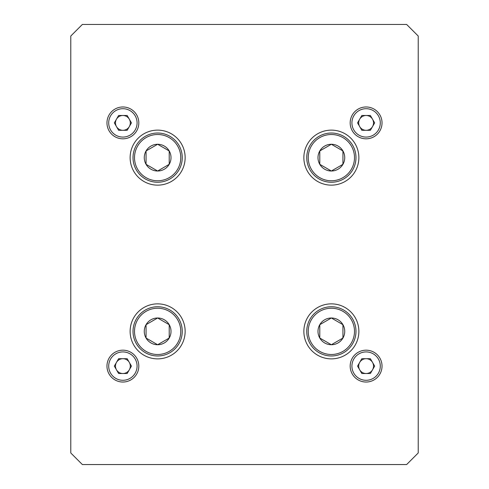 <?xml version="1.0" encoding="UTF-8"?>
<svg xmlns="http://www.w3.org/2000/svg" width="489" height="489" viewBox="0 0 489 489"><rect width="100%" height="100%" fill="white"/><g stroke="black" fill="none" stroke-linecap="round" stroke-linejoin="round"><path stroke-width="0.73" d="M130.129 331.365A27.506 27.506 0 0 0 157.635 358.871A27.506 27.506 0 0 0 185.142 331.365A27.506 27.506 0 0 0 157.635 303.858A27.506 27.506 0 0 0 130.129 331.365M130.129 157.635A27.506 27.506 0 0 0 157.635 185.142A27.506 27.506 0 0 0 185.142 157.635A27.506 27.506 0 0 0 157.635 130.129A27.506 27.506 0 0 0 130.129 157.635M303.858 331.365A27.506 27.506 0 0 0 331.365 358.871A27.506 27.506 0 0 0 358.871 331.365A27.506 27.506 0 0 0 331.365 303.858A27.506 27.506 0 0 0 303.858 331.365M303.858 157.635A27.506 27.506 0 0 0 331.365 185.142A27.506 27.506 0 0 0 358.871 157.635A27.506 27.506 0 0 0 331.365 130.129A27.506 27.506 0 0 0 303.858 157.635M418.223 36.033L406.64 24.45L82.36 24.45L70.777 36.033L70.777 452.967L82.36 464.55L406.64 464.55L418.223 452.967L418.223 36.033M122.892 350.179A15.923 15.923 0 0 1 138.821 366.108A15.923 15.923 0 0 1 122.892 382.031A15.923 15.923 0 0 1 106.969 366.108A15.923 15.923 0 0 1 122.892 350.179M122.892 351.921A14.187 14.187 0 0 1 137.079 366.108A14.187 14.187 0 0 1 122.892 380.295A14.187 14.187 0 0 1 108.705 366.108A14.187 14.187 0 0 1 122.892 351.921M116.474 369.812A7.414 7.414 0 0 0 129.31 369.812A7.414 7.414 0 0 0 122.892 358.694A7.414 7.414 0 0 0 116.474 369.812M118.613 358.694L127.171 358.694L131.449 366.108L127.171 373.517L118.613 373.517L114.334 366.108L118.613 358.694M366.108 350.179A15.923 15.923 0 0 1 382.031 366.108A15.923 15.923 0 0 1 366.108 382.031A15.923 15.923 0 0 1 350.179 366.108A15.923 15.923 0 0 1 366.108 350.179M366.108 351.921A14.187 14.187 0 0 1 380.295 366.108A14.187 14.187 0 0 1 366.108 380.295A14.187 14.187 0 0 1 351.921 366.108A14.187 14.187 0 0 1 366.108 351.921M359.69 369.812A7.414 7.414 0 0 0 372.526 369.812A7.414 7.414 0 0 0 366.108 358.694A7.414 7.414 0 0 0 359.69 369.812M361.829 358.694L370.387 358.694L374.666 366.108L370.387 373.517L361.829 373.517L357.551 366.108L361.829 358.694M122.892 106.969A15.923 15.923 0 0 1 138.821 122.892A15.923 15.923 0 0 1 122.892 138.821A15.923 15.923 0 0 1 106.969 122.892A15.923 15.923 0 0 1 122.892 106.969M122.892 108.705A14.187 14.187 0 0 1 137.079 122.892A14.187 14.187 0 0 1 122.892 137.079A14.187 14.187 0 0 1 108.705 122.892A14.187 14.187 0 0 1 122.892 108.705M116.474 126.602A7.414 7.414 0 0 0 129.31 126.602A7.414 7.414 0 0 0 122.892 115.483A7.414 7.414 0 0 0 116.474 126.602M118.613 115.483L127.171 115.483L131.449 122.892L127.171 130.306L118.613 130.306L114.334 122.892L118.613 115.483M366.108 106.969A15.923 15.923 0 0 1 382.031 122.892A15.923 15.923 0 0 1 366.108 138.821A15.923 15.923 0 0 1 350.179 122.892A15.923 15.923 0 0 1 366.108 106.969M366.108 108.705A14.187 14.187 0 0 1 380.295 122.892A14.187 14.187 0 0 1 366.108 137.079A14.187 14.187 0 0 1 351.921 122.892A14.187 14.187 0 0 1 366.108 108.705M359.69 126.602A7.414 7.414 0 0 0 372.526 126.602A7.414 7.414 0 0 0 366.108 115.483A7.414 7.414 0 0 0 359.69 126.602M361.829 115.483L370.387 115.483L374.666 122.892L370.387 130.306L361.829 130.306L357.551 122.892L361.829 115.483M182.25 331.365A24.609 24.609 0 0 1 157.635 355.974A24.609 24.609 0 0 1 133.026 331.365A24.609 24.609 0 0 1 157.635 306.75A24.609 24.609 0 0 1 182.25 331.365M180.771 331.365A23.136 23.136 0 0 1 157.635 354.494A23.136 23.136 0 0 1 134.506 331.365A23.136 23.136 0 0 1 157.635 308.229A23.136 23.136 0 0 1 180.771 331.365M157.226 344.494L146.058 338.046A13.374 13.374 0 0 1 157.635 317.991A13.374 13.374 0 0 1 169.218 338.046A13.374 13.374 0 0 1 146.058 338.046L146.058 324.678L157.226 318.229M158.051 344.494L169.218 338.046L169.218 324.678L158.051 318.229M168.809 338.284L169.218 337.575M169.218 325.154L168.809 324.439M146.468 324.439L146.058 324.678M146.058 338.046L146.468 338.284M146.058 324.916L146.058 337.575M355.974 331.365A24.609 24.609 0 0 1 331.365 355.974A24.609 24.609 0 0 1 306.75 331.365A24.609 24.609 0 0 1 331.365 306.75A24.609 24.609 0 0 1 355.974 331.365M354.494 331.365A23.136 23.136 0 0 1 331.365 354.494A23.136 23.136 0 0 1 308.229 331.365A23.136 23.136 0 0 1 331.365 308.229A23.136 23.136 0 0 1 354.494 331.365M330.949 344.494L319.782 338.046A13.374 13.374 0 0 1 331.365 317.991A13.374 13.374 0 0 1 342.942 338.046A13.374 13.374 0 0 1 319.782 338.046L319.782 324.678L330.949 318.229M331.774 344.494L342.942 338.046L342.942 324.678L331.774 318.229M342.532 338.284L342.942 337.575M342.942 325.154L342.532 324.439M320.191 324.439L319.782 324.678M319.782 338.046L320.191 338.284M319.782 324.916L319.782 337.575M182.25 157.635A24.609 24.609 0 0 1 157.635 182.25A24.609 24.609 0 0 1 133.026 157.635A24.609 24.609 0 0 1 157.635 133.026A24.609 24.609 0 0 1 182.25 157.635M180.771 157.635A23.136 23.136 0 0 1 157.635 180.771A23.136 23.136 0 0 1 134.506 157.635A23.136 23.136 0 0 1 157.635 134.506A23.136 23.136 0 0 1 180.771 157.635M157.226 170.771L146.058 164.322A13.374 13.374 0 0 1 157.635 144.267A13.374 13.374 0 0 1 169.218 164.322A13.374 13.374 0 0 1 146.058 164.322L146.058 150.954L157.226 144.506M158.051 170.771L169.218 164.322L169.218 150.954L158.051 144.506M168.809 164.561L169.218 163.852M169.218 151.431L168.809 150.716M146.468 150.716L146.058 150.954M146.058 164.322L146.468 164.561M146.058 151.187L146.058 163.852M355.974 157.635A24.609 24.609 0 0 1 331.365 182.25A24.609 24.609 0 0 1 306.75 157.635A24.609 24.609 0 0 1 331.365 133.026A24.609 24.609 0 0 1 355.974 157.635M354.494 157.635A23.136 23.136 0 0 1 331.365 180.771A23.136 23.136 0 0 1 308.229 157.635A23.136 23.136 0 0 1 331.365 134.506A23.136 23.136 0 0 1 354.494 157.635M330.949 170.771L319.782 164.322A13.374 13.374 0 0 1 331.365 144.267A13.374 13.374 0 0 1 342.942 164.322A13.374 13.374 0 0 1 319.782 164.322L319.782 150.954L330.949 144.506M331.774 170.771L342.942 164.322L342.942 150.954L331.774 144.506M342.532 164.561L342.942 163.852M342.942 151.431L342.532 150.716M320.191 150.716L319.782 150.954M319.782 164.322L320.191 164.561M319.782 151.187L319.782 163.852"/></g></svg>
